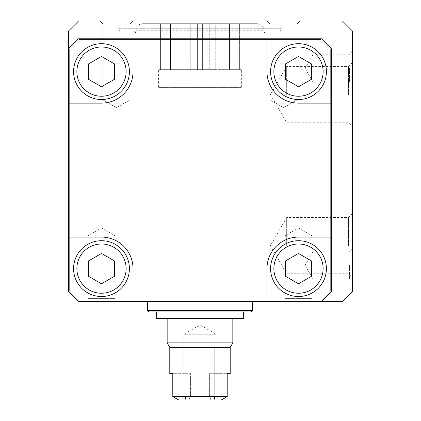 <?xml version="1.0" encoding="UTF-8"?>
<svg xmlns="http://www.w3.org/2000/svg" width="421" height="421" viewBox="0 0 421 421"><rect width="100%" height="100%" fill="white"/><g stroke="black" fill="none" stroke-linecap="round" stroke-linejoin="round"><path stroke-width="0.32" stroke-dasharray="2.1 1.58" d="M114.628 64.029L101.493 56.451L88.357 64.029L88.357 79.195L101.493 86.779L114.628 79.195L114.628 64.029L101.493 56.451L88.357 64.029L88.357 79.195L101.493 86.779L114.628 79.195L114.628 64.029L101.493 56.451L88.357 64.029L88.357 79.195L101.493 86.779L114.628 79.195L114.628 64.029M311.629 261.031L298.494 253.453L285.359 261.031L285.359 276.197L298.494 283.78L311.629 276.197L311.629 261.031L298.494 253.453L285.359 261.031L285.359 276.197L298.494 283.78L311.629 276.197L311.629 261.031L298.494 253.453L285.359 261.031L285.359 276.197L298.494 283.78L311.629 276.197L311.629 261.031M114.628 261.031L101.493 253.453L88.357 261.031L88.357 276.197L101.493 283.78L114.628 276.197L114.628 261.031L101.493 253.453L88.357 261.031L88.357 276.197L101.493 283.78L114.628 276.197L114.628 261.031L101.493 253.453L88.357 261.031L88.357 276.197L101.493 283.78L114.628 276.197L114.628 261.031M311.629 64.029L298.494 56.451L285.359 64.029L285.359 79.195L298.494 86.779L311.629 79.195L311.629 64.029L298.494 56.451L285.359 64.029L285.359 79.195L298.494 86.779L311.629 79.195L311.629 64.029L298.494 56.451L285.359 64.029L285.359 79.195L298.494 86.779L311.629 79.195L311.629 64.029M117.912 21.05L282.075 21.05L117.912 21.05L117.912 28.275L282.075 28.275L117.912 28.275C118.064 29.87 118.943 30.744 120.538 30.901L279.449 30.901L120.538 30.901M342.489 21.05L78.511 21.05L68.66 30.901L68.66 291.6L78.511 301.447L321.476 301.447L331.327 291.6L331.327 48.631L321.476 38.779L78.511 38.779L68.66 48.631L68.66 291.6L78.511 301.447L342.489 301.447L352.34 291.6L352.34 30.901L342.489 21.05M267.156 21.05L299.989 21.05L267.156 21.05L299.989 21.05L267.156 21.05L270.003 23.892L297.147 23.892L270.003 23.892L297.147 23.892L270.003 23.892L267.156 21.05M99.998 21.05L132.831 21.05L99.998 21.05L132.831 21.05L99.998 21.05L102.84 23.892L129.984 23.892L102.84 23.892L129.984 23.892L102.84 23.892L99.998 21.05M221.33 399.95L210.884 399.95L221.33 399.95L214.015 399.95L214.91 396.666L227.198 396.666L209.842 396.666L210.884 399.95L209.842 396.666L209.384 396.393L209.384 373.685L227.198 373.685L209.384 373.685L209.384 396.393L209.842 396.666L227.198 396.666L227.198 373.685L230.203 373.685M214.015 399.95L185.971 399.95L185.077 396.666L172.789 396.666L190.145 396.666L190.602 396.393L190.145 396.666L189.103 399.95L178.651 399.95L189.103 399.95L190.145 396.666L172.789 396.666L172.789 373.685L190.602 373.685L169.784 373.685M190.602 396.393L190.602 373.685L190.602 396.393L209.384 396.393L190.602 396.393M210.884 399.95L189.103 399.95L210.884 399.95M185.971 399.95L178.651 399.95M230.203 347.414L214.91 347.414L214.91 396.666L185.077 396.666L185.077 347.414L169.784 347.414M68.66 48.631L68.66 103.134L101.493 103.134A31.522 31.522 0 0 0 133.015 71.612L133.015 38.779L78.511 38.779L68.66 48.631L68.66 291.6L78.511 301.447L321.476 301.447L78.511 301.447L266.972 301.447L266.972 268.614A31.522 31.522 0 0 1 298.494 237.097L331.327 237.097L331.327 103.134L298.494 103.134A31.522 31.522 0 0 1 266.972 71.612L266.972 38.779L133.015 38.779L133.015 71.612A31.522 31.522 0 0 1 101.493 103.134L68.66 103.134L68.66 237.097L101.493 237.097A31.522 31.522 0 0 1 133.015 268.614L133.015 301.447L133.015 268.614A31.522 31.522 0 0 0 101.493 237.097L68.66 237.097L68.66 291.6L78.511 301.447L68.66 291.6L68.66 48.631L78.511 38.779L321.476 38.779L331.327 48.631L331.327 291.6L321.476 301.447L331.327 291.6L331.327 237.097L298.494 237.097A31.522 31.522 0 0 0 266.972 268.614L266.972 301.447L321.476 301.447M147.461 301.447L252.526 301.447L147.461 301.447M282.075 301.447L314.913 301.447L282.075 301.447L314.913 301.447L282.075 301.447L284.922 298.605L312.066 298.605L284.922 298.605L284.922 235.781L312.066 235.781L284.922 235.781L312.066 235.781L284.922 235.781L284.922 298.605L312.066 298.605L284.922 298.605L282.075 301.447M85.074 301.447L117.912 301.447L85.074 301.447L117.912 301.447L85.074 301.447L87.921 298.605L115.065 298.605L87.921 298.605L87.921 235.781L115.065 235.781L87.921 235.781L115.065 235.781L87.921 235.781L87.921 298.605L115.065 298.605L87.921 298.605L85.074 301.447M352.34 265.33L352.34 281.749L352.34 265.33M352.34 68.328L352.34 84.747L352.34 68.328M352.34 94.599L352.34 62.655L352.34 94.599M352.34 245.632L352.34 213.689L352.34 245.632M330.669 290.943L330.669 49.289L320.823 39.437L79.164 39.437L69.318 49.289L69.318 290.943L79.164 300.794L320.823 300.794L330.669 290.943L330.669 49.289L320.823 39.437L79.164 39.437L69.318 49.289L69.318 290.943L79.164 300.794L320.823 300.794L330.669 290.943L330.669 49.289L320.823 39.437L79.164 39.437L69.318 49.289L69.318 290.943L79.164 300.794L320.823 300.794L330.669 290.943L330.669 49.289L320.823 39.437L79.164 39.437L69.318 49.289L69.318 290.943L79.164 300.794L320.823 300.794L330.669 290.943M73.586 268.614A27.907 27.907 0 0 0 115.449 292.784A27.907 27.907 0 0 0 115.449 244.448A27.907 27.907 0 0 0 73.586 268.614A27.907 27.907 0 0 0 101.493 296.526A27.907 27.907 0 0 0 129.4 268.614A27.907 27.907 0 0 0 101.493 240.707A27.907 27.907 0 0 0 73.586 268.614M73.586 71.612A27.907 27.907 0 0 0 115.449 95.783A27.907 27.907 0 0 0 115.449 47.447A27.907 27.907 0 0 0 73.586 71.612A27.907 27.907 0 0 0 101.493 99.524A27.907 27.907 0 0 0 129.4 71.612A27.907 27.907 0 0 0 101.493 43.705A27.907 27.907 0 0 0 73.586 71.612M270.587 268.614A27.907 27.907 0 0 0 312.45 292.784A27.907 27.907 0 0 0 312.45 244.448A27.907 27.907 0 0 0 270.587 268.614A27.907 27.907 0 0 0 298.494 296.526A27.907 27.907 0 0 0 326.401 268.614A27.907 27.907 0 0 0 298.494 240.707A27.907 27.907 0 0 0 270.587 268.614M270.587 71.612A27.907 27.907 0 0 0 312.45 95.783A27.907 27.907 0 0 0 312.45 47.447A27.907 27.907 0 0 0 270.587 71.612A27.907 27.907 0 0 0 298.494 99.524A27.907 27.907 0 0 0 326.401 71.612A27.907 27.907 0 0 0 298.494 43.705A27.907 27.907 0 0 0 270.587 71.612M266.972 38.779L266.972 71.612L266.972 38.779L321.476 38.779L331.327 48.631L331.327 103.134L298.494 103.134A31.522 31.522 0 0 1 266.972 71.612A31.522 31.522 0 0 0 298.494 103.134L331.327 103.134M68.66 237.097L101.493 237.097A31.522 31.522 0 0 1 133.015 268.614L133.015 301.447M133.015 38.779L133.015 71.612A31.522 31.522 0 0 1 101.493 103.134L68.66 103.134M266.972 301.447L266.972 268.614A31.522 31.522 0 0 1 298.494 237.097L331.327 237.097M270.003 99.851L297.147 99.851L270.003 99.851L270.003 23.892L270.003 99.851L297.147 99.851L270.003 99.851L283.575 107.687L270.003 99.851M102.84 99.851L129.984 99.851L102.84 99.851L102.84 23.892L102.84 99.851L129.984 99.851L102.84 99.851L116.412 107.687L102.84 99.851M348.525 245.632L348.525 217.504L348.525 245.632M286.675 245.632L286.675 217.504L286.675 245.632M348.525 94.599L348.525 66.471L348.525 94.599M286.675 94.599L286.675 66.471L286.675 94.599M349.498 68.328L349.498 81.906L349.498 68.328M312.94 68.328L312.94 81.906L312.94 68.328M349.498 265.33L349.498 278.907L349.498 265.33M312.94 265.33L312.94 278.907L312.94 265.33M298.494 227.945L312.066 235.781L298.494 227.945L284.922 235.781L298.494 227.945M101.493 227.945L115.065 235.781L101.493 227.945L87.921 235.781L101.493 227.945M232.829 342.868L167.158 342.868M214.91 347.414L185.077 347.414M167.158 318.523L232.829 318.523L167.158 318.523M243.333 318.523L156.654 318.523M156.654 311.956L243.333 311.956L156.654 311.956M251.216 311.956L148.771 311.956M252.526 310.64L147.461 310.64M216.136 373.685L216.136 334.285L199.991 324.959L183.851 334.285L216.136 334.285L183.851 334.285L183.851 373.685M132.683 30.901L267.303 30.901L132.683 30.901C134.678 31.096 135.773 32.191 135.967 34.185L264.02 34.185L135.967 34.185L135.967 30.244C136.357 26.255 138.546 24.065 142.535 23.676L257.452 23.676L142.535 23.676M215.752 23.676L226.161 23.676L215.752 23.676L215.752 69.644L209.742 69.644L209.742 23.676L202.385 23.676L209.742 23.676L209.742 69.644L202.385 69.644L202.385 23.676L197.602 23.676L202.385 23.676L202.385 69.644L197.602 69.644L197.602 23.676L190.245 23.676L197.602 23.676L197.602 69.644L190.245 69.644L190.245 23.676L184.235 23.676L190.245 23.676L190.245 69.644L215.752 69.644L215.752 23.676M229.545 23.676L226.161 23.676L232.034 23.676L229.545 23.676L229.545 69.644L226.161 69.644L226.161 23.676L226.161 69.644L215.752 69.644L229.545 69.644L229.545 23.676L229.545 69.644L232.034 69.644L229.545 69.644L229.545 23.676M239.391 23.676L232.034 23.676L239.391 23.676L239.391 69.644L232.034 69.644L232.034 23.676L232.034 69.644L239.391 69.644L239.391 23.676M173.82 23.676L184.235 23.676L170.442 23.676L173.82 23.676L173.82 69.644L190.245 69.644L184.235 69.644L184.235 23.676L184.235 69.644L173.82 69.644L173.82 23.676M167.953 23.676L160.59 23.676L167.953 23.676L167.953 69.644L170.442 69.644L170.442 23.676L170.442 69.644L173.82 69.644L167.953 69.644L167.953 23.676M160.59 69.644L160.59 23.676L160.59 69.644L167.953 69.644L160.59 69.644M170.442 69.644L170.442 23.676L170.442 69.644M158.622 87.373L241.365 87.373L158.622 87.373L158.622 69.644L241.365 69.644L158.622 69.644M326.401 71.612A27.907 27.907 0 0 1 284.538 95.783A27.907 27.907 0 0 1 284.538 47.447A27.907 27.907 0 0 1 326.401 71.612A27.907 27.907 0 0 1 284.538 95.783A27.907 27.907 0 0 1 284.538 47.447A27.907 27.907 0 0 1 326.401 71.612M129.4 71.612A27.907 27.907 0 0 1 87.536 95.783A27.907 27.907 0 0 1 87.536 47.447A27.907 27.907 0 0 1 129.4 71.612A27.907 27.907 0 0 1 87.536 95.783A27.907 27.907 0 0 1 87.536 47.447A27.907 27.907 0 0 1 129.4 71.612M326.401 268.614A27.907 27.907 0 0 1 284.538 292.784A27.907 27.907 0 0 1 284.538 244.448A27.907 27.907 0 0 1 326.401 268.614A27.907 27.907 0 0 1 284.538 292.784A27.907 27.907 0 0 1 284.538 244.448A27.907 27.907 0 0 1 326.401 268.614M129.4 268.614A27.907 27.907 0 0 1 87.536 292.784A27.907 27.907 0 0 1 87.536 244.448A27.907 27.907 0 0 1 129.4 268.614A27.907 27.907 0 0 1 87.536 292.784A27.907 27.907 0 0 1 87.536 244.448A27.907 27.907 0 0 1 129.4 268.614M126.116 71.612A24.623 24.623 0 0 1 89.178 92.941A24.623 24.623 0 0 1 89.178 50.288A24.623 24.623 0 0 1 126.116 71.612M323.118 268.614A24.623 24.623 0 0 1 286.18 289.943A24.623 24.623 0 0 1 286.18 247.29A24.623 24.623 0 0 1 323.118 268.614M126.116 268.614A24.623 24.623 0 0 1 89.178 289.943A24.623 24.623 0 0 1 89.178 247.29A24.623 24.623 0 0 1 126.116 268.614M323.118 71.612A24.623 24.623 0 0 1 286.18 92.941A24.623 24.623 0 0 1 286.18 50.288A24.623 24.623 0 0 1 323.118 71.612M135.967 30.244L264.02 30.244L135.967 30.244M283.575 107.687L297.147 99.851L297.147 23.892L299.989 21.05L297.147 23.892L297.147 99.851L283.575 107.687M116.412 107.687L129.984 99.851L129.984 23.892L132.831 21.05L129.984 23.892L129.984 99.851L116.412 107.687M352.34 213.689L348.525 217.504L286.675 217.504L270.435 245.632L286.675 273.755L348.525 273.755L352.34 277.571M352.34 62.655L348.525 66.471L286.675 66.471L270.435 94.599L286.675 122.721L348.525 122.721L352.34 126.537M352.34 51.915L349.498 54.756L312.94 54.756L305.104 68.328L312.94 81.906L349.498 81.906L352.34 84.747M352.34 248.916L349.498 251.758L312.94 251.758L305.104 265.33L312.94 278.907L349.498 278.907L352.34 281.749M312.066 298.605L314.913 301.447L312.066 298.605L312.066 235.781L312.066 298.605M115.065 298.605L117.912 301.447L115.065 298.605L115.065 235.781L115.065 298.605M279.449 30.901C281.06 30.728 281.938 29.854 282.075 28.275L282.075 21.05M257.452 23.676L262.857 26.507L263.93 29.165L264.02 34.185C264.214 32.191 265.309 31.096 267.303 30.901M241.365 87.373L241.365 69.644"/><path stroke-width="0.63" d="M266.972 301.447L342.489 301.447L352.34 291.6L352.34 30.901L342.489 21.05L78.511 21.05L68.66 30.901L68.66 237.097L101.493 237.097A31.522 31.522 0 0 1 133.015 268.614L133.015 301.447L266.972 301.447L266.972 268.614A31.522 31.522 0 0 1 298.494 237.097L331.327 237.097L331.327 103.134L298.494 103.134A31.522 31.522 0 0 1 266.972 71.612L266.972 38.779L133.015 38.779L133.015 71.612A31.522 31.522 0 0 1 101.493 103.134L68.66 103.134M221.33 399.95L214.015 399.95L214.91 396.666L227.198 396.666L221.33 399.95L227.198 396.666L227.198 373.685L230.203 373.685L230.203 347.414L232.829 342.868L232.829 318.523M214.91 347.414L214.91 396.666L172.789 396.666L178.651 399.95L172.789 396.666L172.789 373.685L169.784 373.685L169.784 347.414L230.203 347.414M214.015 399.95L178.651 399.95M185.077 347.414L185.077 396.666L185.971 399.95M133.015 38.779L78.511 38.779L68.66 48.631M331.327 103.134L331.327 48.631L321.476 38.779L266.972 38.779M321.476 301.447L331.327 291.6L331.327 237.097M68.66 237.097L68.66 291.6L78.511 301.447L133.015 301.447M169.784 347.414L167.158 342.868L232.829 342.868M167.158 342.868L167.158 318.523M156.654 311.956L156.654 318.523L243.333 318.523L243.333 311.956M252.526 310.64L147.461 310.64L148.771 311.956L251.216 311.956L252.526 310.64L252.526 301.447M147.461 310.64L147.461 301.447M270.587 71.612A27.907 27.907 0 0 0 312.45 95.783A27.907 27.907 0 0 0 312.45 47.447A27.907 27.907 0 0 0 270.587 71.612A27.907 27.907 0 0 0 312.45 95.783A27.907 27.907 0 0 0 312.45 47.447A27.907 27.907 0 0 0 270.587 71.612M298.494 86.779L311.629 79.195L311.629 64.029L298.494 56.451L285.359 64.029L285.359 79.195L298.494 86.779M73.586 71.612A27.907 27.907 0 0 0 115.449 95.783A27.907 27.907 0 0 0 115.449 47.447A27.907 27.907 0 0 0 73.586 71.612A27.907 27.907 0 0 0 115.449 95.783A27.907 27.907 0 0 0 115.449 47.447A27.907 27.907 0 0 0 73.586 71.612M101.493 86.779L114.628 79.195L114.628 64.029L101.493 56.451L88.357 64.029L88.357 79.195L101.493 86.779M270.587 268.614A27.907 27.907 0 0 0 312.45 292.784A27.907 27.907 0 0 0 312.45 244.448A27.907 27.907 0 0 0 270.587 268.614A27.907 27.907 0 0 0 312.45 292.784A27.907 27.907 0 0 0 312.45 244.448A27.907 27.907 0 0 0 270.587 268.614M298.494 283.78L311.629 276.197L311.629 261.031L298.494 253.453L285.359 261.031L285.359 276.197L298.494 283.78M73.586 268.614A27.907 27.907 0 0 0 115.449 292.784A27.907 27.907 0 0 0 115.449 244.448A27.907 27.907 0 0 0 73.586 268.614A27.907 27.907 0 0 0 115.449 292.784A27.907 27.907 0 0 0 115.449 244.448A27.907 27.907 0 0 0 73.586 268.614M101.493 283.78L114.628 276.197L114.628 261.031L101.493 253.453L88.357 261.031L88.357 276.197L101.493 283.78M273.871 71.612A24.623 24.623 0 0 0 310.809 92.941A24.623 24.623 0 0 0 310.809 50.288A24.623 24.623 0 0 0 273.871 71.612M76.869 71.612A24.623 24.623 0 0 0 113.807 92.941A24.623 24.623 0 0 0 113.807 50.288A24.623 24.623 0 0 0 76.869 71.612M273.871 268.614A24.623 24.623 0 0 0 310.809 289.943A24.623 24.623 0 0 0 310.809 247.29A24.623 24.623 0 0 0 273.871 268.614M76.869 268.614A24.623 24.623 0 0 0 113.807 289.943A24.623 24.623 0 0 0 113.807 247.29A24.623 24.623 0 0 0 76.869 268.614"/></g></svg>
